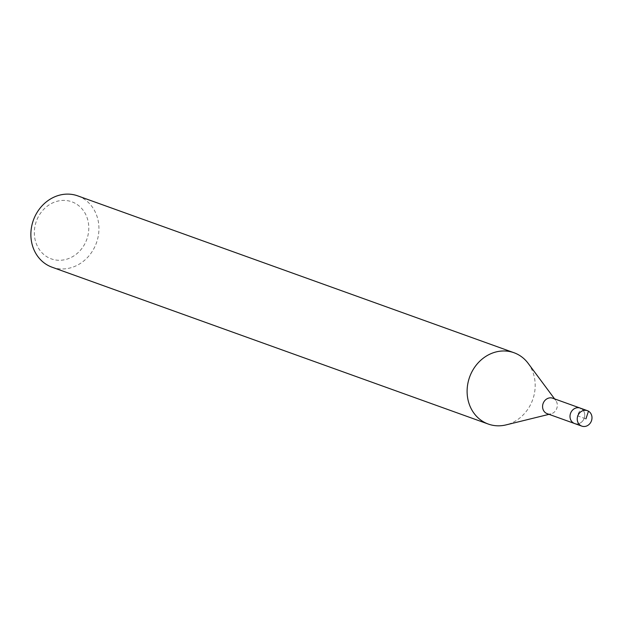 <?xml version="1.0" encoding="UTF-8"?>
<svg xmlns="http://www.w3.org/2000/svg" width="622" height="622" viewBox="0 0 622 622"><rect width="100%" height="100%" fill="white"/><g stroke="black" fill="none" stroke-linecap="round" stroke-linejoin="round"><path stroke-width="0.47" stroke-dasharray="3.11 2.33" d="M583.669 419.492A8.21 7.262 109.8 0 0 580.163 408.071A8.21 7.262 -70.2 0 1 583.669 419.492A8.21 7.262 -70.2 0 1 574.604 423.535A8.21 7.262 109.8 0 0 583.669 419.492M38.362 216.728A30.33 26.8 109.8 0 0 47.326 257.018A30.33 26.8 109.8 0 0 84.771 243.948A30.33 26.8 109.8 0 0 75.806 203.666A30.33 26.8 109.8 0 0 38.362 216.728M52.077 267.211A37.911 33.502 109.8 0 0 93.914 248.551A37.911 33.502 109.8 0 0 77.734 195.868M528.171 363.365A37.911 33.502 -70.2 0 1 530.162 405.404A37.911 33.502 -70.2 0 1 506.044 424.896M547.173 413.669A8.21 7.262 109.8 0 0 551.014 413.848A8.21 7.262 109.8 0 0 556.239 409.626A8.21 7.262 109.8 0 0 555.804 400.514A8.21 7.262 109.8 0 0 552.733 398.212M588.474 411.181L581.018 408.498L577.162 415.721L585.932 418.878M551.014 413.848L549.024 414.338M555.804 400.514L554.583 398.881"/><path stroke-width="0.93" d="M590.9 422.089A8.21 7.262 -70.2 0 1 581.834 426.132A8.21 7.262 -70.2 0 1 578.328 414.718A8.21 7.262 -70.2 0 1 587.393 410.675A8.21 7.262 -70.2 0 1 590.9 422.089M581.834 426.132L547.173 413.669A8.21 7.262 109.8 0 1 543.667 402.255A8.21 7.262 109.8 0 1 552.733 398.212L580.163 408.071A8.21 7.262 109.8 0 0 571.097 412.122A8.21 7.262 109.8 0 0 574.604 423.535A8.21 7.262 -70.2 0 1 571.097 412.122A8.21 7.262 -70.2 0 1 580.163 408.071L587.393 410.675M513.974 352.721L77.734 195.868A37.911 33.502 109.8 0 0 35.897 214.528A37.911 33.502 109.8 0 0 52.077 267.211L488.324 424.072A37.911 33.502 -70.2 0 1 472.137 371.381A37.911 33.502 -70.2 0 1 513.974 352.721A37.911 33.502 -70.2 0 1 528.171 363.365L554.583 398.881M549.024 414.338L506.044 424.896A37.911 33.502 -70.2 0 1 488.324 424.072M585.932 418.878L588.474 411.181"/></g></svg>
